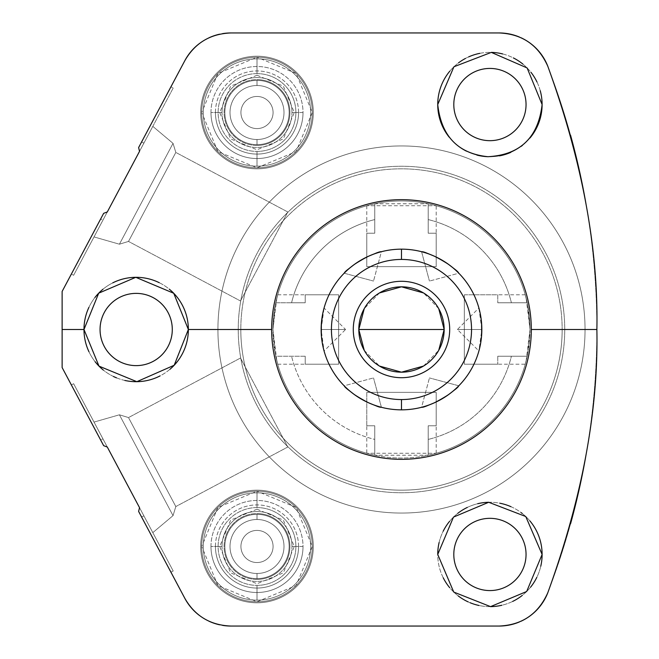 <?xml version="1.0" encoding="UTF-8"?>
<svg xmlns="http://www.w3.org/2000/svg" width="659" height="659" viewBox="0 0 659 659"><rect width="100%" height="100%" fill="white"/><g stroke="black" fill="none" stroke-linecap="round" stroke-linejoin="round"><path stroke-width="0.49" stroke-dasharray="3.29 2.47" d="M401.488 409.84A80.34 80.34 0 0 0 481.828 329.5A80.34 80.34 0 0 0 401.488 249.16A80.34 80.34 0 0 0 321.147 329.5A80.34 80.34 0 0 0 401.488 409.84A80.34 80.34 0 0 1 321.147 329.5A80.34 80.34 0 0 1 401.488 249.16A80.34 80.34 0 0 1 481.828 329.5A80.34 80.34 0 0 1 401.488 409.84M542.11 104.55A52.193 52.193 0 0 1 489.925 156.735A52.193 52.193 0 0 1 437.733 104.55A52.193 52.193 0 0 1 489.925 52.358A52.193 52.193 0 0 1 542.11 104.55M529.976 138.011A52.193 52.193 0 0 1 522.422 145.384M521.154 146.364A52.193 52.193 0 0 1 510.741 152.402M499.506 155.853A52.193 52.193 0 0 1 487.973 156.702M476.869 155.079A52.193 52.193 0 0 1 466.473 151.175M457.173 145.186A52.193 52.193 0 0 1 449.216 137.204M449.825 71.139A52.193 52.193 0 0 1 458.491 62.885M465.476 58.437A52.193 52.193 0 0 1 468.664 56.888M479.777 53.354A52.193 52.193 0 0 1 491.309 52.382M502.66 53.939A52.193 52.193 0 0 1 513.353 57.918M522.892 64.096A52.193 52.193 0 0 1 530.907 72.235M536.97 81.963A52.193 52.193 0 0 1 540.232 90.687M526.047 104.55A36.121 36.121 0 0 1 489.925 140.672A36.121 36.121 0 0 1 453.804 104.55A36.121 36.121 0 0 1 489.925 68.429A36.121 36.121 0 0 1 526.047 104.55A36.121 36.121 0 0 0 489.925 68.429A36.121 36.121 0 0 0 453.804 104.55A36.121 36.121 0 0 0 489.925 140.672A36.121 36.121 0 0 0 526.047 104.55M230.93 626.05L499.151 626.05L230.93 626.05A52.193 52.193 0 0 1 184.85 598.364L141.619 517.068L143.893 515.857L102.944 438.845L100.67 440.047L62.127 367.565L62.127 291.435L100.67 218.953L102.944 220.155L143.893 143.143L141.619 141.932L184.85 60.636A52.193 52.193 0 0 1 230.93 32.95L499.151 32.95L230.93 32.95M199.323 43.609A52.193 52.193 0 0 1 208.944 37.802M219.653 34.186A52.193 52.193 0 0 1 222.602 33.617M519.465 37.069A52.193 52.193 0 0 1 521.047 37.769A52.193 52.193 0 0 0 519.465 37.069M570.554 135.177A730.642 730.642 0 0 0 547.835 66.345A730.642 730.642 0 0 1 547.835 592.655A730.642 730.642 0 0 0 570.579 523.74M521.047 621.231A52.193 52.193 0 0 1 519.465 621.931A52.193 52.193 0 0 0 521.047 621.231M222.602 625.383A52.193 52.193 0 0 1 219.653 624.814M208.944 621.198A52.193 52.193 0 0 1 199.323 615.391M453.804 554.45A36.121 36.121 0 0 0 489.925 590.571A36.121 36.121 0 0 0 526.047 554.45A36.121 36.121 0 0 0 489.925 518.328A36.121 36.121 0 0 0 453.804 554.45A36.121 36.121 0 0 1 489.925 518.328A36.121 36.121 0 0 1 526.047 554.45A36.121 36.121 0 0 1 489.925 590.571A36.121 36.121 0 0 1 453.804 554.45M100.053 329.5A36.121 36.121 0 0 0 136.174 365.621A36.121 36.121 0 0 0 172.287 329.5A36.121 36.121 0 0 0 136.174 293.379A36.121 36.121 0 0 0 100.053 329.5A36.121 36.121 0 0 1 136.174 293.379A36.121 36.121 0 0 1 172.287 329.5A36.121 36.121 0 0 1 136.174 365.621A36.121 36.121 0 0 1 100.053 329.5M217.923 329.5A183.556 183.556 0 0 0 401.488 513.056A183.556 183.556 0 0 0 585.044 329.5A183.556 183.556 0 0 0 401.488 145.944A183.556 183.556 0 0 0 217.923 329.5A183.556 183.556 0 0 0 401.488 513.056A183.556 183.556 0 0 0 585.044 329.5A183.556 183.556 0 0 1 401.488 513.056A183.556 183.556 0 0 1 217.923 329.5A183.556 183.556 0 0 1 401.488 145.944A183.556 183.556 0 0 1 585.044 329.5A183.556 183.556 0 0 0 401.488 145.944A183.556 183.556 0 0 0 217.923 329.5A183.556 183.556 0 0 1 401.488 145.944A183.556 183.556 0 0 1 585.044 329.5A183.556 183.556 0 0 1 401.488 513.056A183.556 183.556 0 0 1 217.923 329.5M200.698 112.516A56.303 56.303 0 0 0 257.002 168.819A56.303 56.303 0 0 0 313.305 112.516A56.303 56.303 0 0 0 257.002 56.213A56.303 56.303 0 0 0 200.698 112.516A56.303 56.303 0 0 0 257.002 168.819A56.303 56.303 0 0 0 313.305 112.516A56.303 56.303 0 0 1 257.002 168.819A56.303 56.303 0 0 1 200.698 112.516A56.303 56.303 0 0 1 257.002 56.213A56.303 56.303 0 0 1 313.305 112.516A56.303 56.303 0 0 0 257.002 56.213A56.303 56.303 0 0 0 200.698 112.516A56.303 56.303 0 0 0 257.002 168.819A56.303 56.303 0 0 0 313.305 112.516A56.303 56.303 0 0 0 257.002 56.213A56.303 56.303 0 0 0 200.698 112.516M200.698 546.484A56.303 56.303 0 0 0 257.002 602.787A56.303 56.303 0 0 0 313.305 546.484A56.303 56.303 0 0 0 257.002 490.181A56.303 56.303 0 0 0 200.698 546.484A56.303 56.303 0 0 0 257.002 602.787A56.303 56.303 0 0 0 313.305 546.484A56.303 56.303 0 0 1 257.002 602.787A56.303 56.303 0 0 1 200.698 546.484A56.303 56.303 0 0 1 257.002 490.181A56.303 56.303 0 0 1 313.305 546.484A56.303 56.303 0 0 0 257.002 490.181A56.303 56.303 0 0 0 200.698 546.484A56.303 56.303 0 0 0 257.002 602.787A56.303 56.303 0 0 0 313.305 546.484A56.303 56.303 0 0 0 257.002 490.181A56.303 56.303 0 0 0 200.698 546.484M238.237 329.5A163.251 163.251 0 0 0 401.488 492.751A163.251 163.251 0 0 0 564.738 329.5A163.251 163.251 0 0 0 401.488 166.249A163.251 163.251 0 0 0 238.237 329.5A163.251 163.251 0 0 0 401.488 492.751A163.251 163.251 0 0 0 564.738 329.5A163.251 163.251 0 0 1 401.488 492.751A163.251 163.251 0 0 1 238.237 329.5A163.251 163.251 0 0 1 401.488 166.249A163.251 163.251 0 0 1 564.738 329.5A163.251 163.251 0 0 0 401.488 166.249A163.251 163.251 0 0 0 238.237 329.5A163.251 163.251 0 0 0 401.488 492.751A163.251 163.251 0 0 0 564.738 329.5A163.251 163.251 0 0 0 401.488 166.249A163.251 163.251 0 0 0 238.237 329.5M562.16 329.5A160.681 160.681 0 0 1 401.488 490.181A160.681 160.681 0 0 1 240.807 329.5A160.681 160.681 0 0 1 401.488 168.819A160.681 160.681 0 0 1 562.16 329.5A160.681 160.681 0 0 1 401.488 490.181A160.681 160.681 0 0 1 240.807 329.5A160.681 160.681 0 0 0 401.488 490.181A160.681 160.681 0 0 0 562.16 329.5A160.681 160.681 0 0 0 401.488 168.819A160.681 160.681 0 0 0 240.807 329.5A160.681 160.681 0 0 1 401.488 168.819A160.681 160.681 0 0 1 562.16 329.5A160.681 160.681 0 0 0 401.488 168.819A160.681 160.681 0 0 0 240.807 329.5A160.681 160.681 0 0 0 401.488 490.181A160.681 160.681 0 0 0 562.16 329.5M530.025 329.5A128.546 128.546 0 0 1 401.488 458.046A128.546 128.546 0 0 1 272.941 329.5A128.546 128.546 0 0 1 401.488 200.954A128.546 128.546 0 0 1 530.025 329.5L526.113 360.975L527.216 356.239A128.546 128.546 0 0 1 428.218 455.229L374.749 455.229A128.546 128.546 0 0 1 275.75 356.239L276.854 360.967L272.941 329.5A128.546 128.546 0 0 0 401.488 458.046A128.546 128.546 0 0 0 530.025 329.5L527.661 354.064L525.256 364.205L527.216 356.239L497.767 356.239L497.767 364.205L464.34 364.205L464.34 294.795L497.767 294.795L497.767 302.761L527.216 302.761L525.256 294.795L527.661 304.936L530.025 329.5A128.546 128.546 0 0 0 401.488 200.954A128.546 128.546 0 0 0 272.941 329.5L276.854 298.025L275.75 302.761A128.546 128.546 0 0 1 374.749 203.771L428.218 203.771A128.546 128.546 0 0 1 527.216 302.761L526.113 298.033L530.025 329.5M305.208 294.795L338.627 294.795L338.627 364.205L305.208 364.205L305.208 356.239L275.75 356.239L277.711 364.205L275.314 354.064L272.941 329.5L275.314 304.936L277.711 294.795L275.75 302.761L305.208 302.761L305.208 294.795L338.627 294.795L305.208 294.795L305.208 302.761L291.575 302.761A113.117 113.117 0 0 1 374.749 219.587L374.749 203.771A128.546 128.546 0 0 0 275.75 302.761L305.208 302.761L305.208 294.795L338.627 294.795L338.627 364.205L338.627 294.795L338.627 364.205L305.208 364.205L338.627 364.205L305.208 364.205L305.208 356.239L305.208 364.205L305.208 356.239L275.75 356.239A128.546 128.546 0 0 0 374.749 455.229L374.749 439.413A113.117 113.117 0 0 1 291.575 356.239A113.117 113.117 0 0 0 374.749 439.413L374.749 425.78L366.775 425.78L366.775 392.36L436.192 392.36L436.192 425.78L428.218 425.78L428.218 455.229A128.546 128.546 0 0 0 527.216 356.239L511.4 356.239A113.117 113.117 0 0 1 428.218 439.413A113.117 113.117 0 0 0 511.4 356.239L497.767 356.239L497.767 364.205L464.34 364.205L464.34 294.795L497.767 294.795L497.767 302.761L527.216 302.761A128.546 128.546 0 0 0 428.218 203.771L428.218 219.587A113.117 113.117 0 0 1 511.4 302.761A113.117 113.117 0 0 0 428.218 219.587L428.218 233.22L436.192 233.22L436.192 266.64L366.775 266.64L366.775 233.22L374.749 233.22L374.749 219.587A113.117 113.117 0 0 0 291.575 302.761L305.208 302.761L305.208 294.795M374.749 455.229L374.749 425.78L374.749 455.229L374.749 425.78L366.775 425.78L366.775 392.36L436.192 392.36L436.192 425.78L428.218 425.78L428.218 455.229L436.192 453.268L366.775 453.268L374.749 455.229M366.775 425.78L366.775 392.36L366.775 425.78L374.749 425.78L366.775 425.78M366.775 392.36L436.192 392.36L366.775 392.36L366.775 453.268M436.192 392.36L436.192 453.268M436.192 425.78L428.218 425.78L436.192 425.78M428.218 425.78L428.218 455.229L428.218 425.78M527.216 356.239L497.767 356.239L527.216 356.239M497.767 356.239L497.767 364.205L497.767 356.239M497.767 364.205L464.34 364.205L497.767 364.205M464.34 364.205L464.34 294.795L464.34 364.205L525.256 364.205M464.34 294.795L525.256 294.795M497.767 294.795L497.767 302.761L497.767 294.795M497.767 302.761L527.216 302.761L497.767 302.761M428.218 203.771L428.218 233.22L428.218 203.771L428.218 233.22L436.192 233.22L436.192 266.64L366.775 266.64L366.775 233.22L374.749 233.22L374.749 203.771L366.775 205.732L436.192 205.732L428.218 203.771M436.192 233.22L436.192 266.64L436.192 233.22L428.218 233.22L436.192 233.22M436.192 266.64L366.775 266.64L436.192 266.64L436.192 205.732M366.775 266.64L366.775 205.732M366.775 233.22L374.749 233.22L366.775 233.22M374.749 233.22L374.749 203.771L374.749 233.22M540.767 566.229A52.193 52.193 0 0 1 536.83 577.325M530.577 587.177A52.193 52.193 0 0 1 522.356 595.341M512.644 601.436A52.193 52.193 0 0 1 501.87 605.25M490.551 606.634A52.193 52.193 0 0 1 479.134 605.514M470.032 602.697A52.193 52.193 0 0 1 468.203 601.906M458.236 595.917A52.193 52.193 0 0 1 449.726 587.729M443.235 577.778A52.193 52.193 0 0 1 489.925 502.265A52.193 52.193 0 0 1 542.11 554.45A52.193 52.193 0 0 1 489.925 606.642A52.193 52.193 0 0 1 437.733 554.45M439.133 542.439A52.193 52.193 0 0 1 443.202 531.187M449.562 521.368A52.193 52.193 0 0 1 457.783 513.336M467.272 507.438A52.193 52.193 0 0 1 477.717 503.707M488.698 502.273A52.193 52.193 0 0 1 499.975 503.237M510.956 506.689A52.193 52.193 0 0 1 521.162 512.644M522.159 513.41A52.193 52.193 0 0 1 529.902 520.907M173.202 570.991L143.893 515.857L141.619 517.068L170.936 572.193L173.202 570.991L73.684 383.818L107.302 447.049L73.627 383.719L71.361 384.922L100.67 440.047L102.944 438.845L73.627 383.719M94.023 422.081L152.806 532.629L94.023 422.081L152.806 532.629L173.037 515.643L119.419 414.799L94.023 422.081L119.419 414.799L173.037 515.643L152.806 532.629L94.023 422.081M173.202 88.009L139.527 151.348L173.202 88.009L170.936 86.807L138.629 147.55L170.903 86.856L141.619 141.932L143.893 143.143L88.94 246.499L107.302 211.951L73.627 275.281L102.944 220.155L100.67 218.953L62.127 291.435L62.127 367.565L103.661 445.673L71.361 384.922M170.936 572.193L184.85 598.364M170.936 86.807L184.85 60.636M71.361 274.078L103.661 213.327L71.361 274.078L73.627 275.281M152.806 126.371L94.023 236.919L152.806 126.371L94.023 236.919L119.419 244.201L173.037 143.357L152.806 126.371L173.037 143.357L119.419 244.201L94.023 236.919L152.806 126.371M173.037 143.357L175.821 152.443L128.505 241.425L119.419 244.201L173.037 143.357L119.419 244.201L128.505 241.425L175.821 152.443L173.037 143.357M287.81 211.992L175.821 152.443L128.505 241.425L240.494 300.974L287.81 211.992L240.494 300.974L128.505 241.425L175.821 152.443L287.81 211.992L240.494 300.974L287.81 211.992M585.917 203.466A730.642 730.642 0 0 1 585.909 455.583M119.419 414.799L128.505 417.575L175.821 506.557L173.037 515.643L119.419 414.799L173.037 515.643L175.821 506.557L128.505 417.575L119.419 414.799M240.494 358.026L128.505 417.575L175.821 506.557L287.81 447.008L240.494 358.026L287.81 447.008L175.821 506.557L128.505 417.575L240.494 358.026L287.81 447.008L240.494 358.026M188.359 329.5A52.193 52.193 0 0 1 136.174 381.693A52.193 52.193 0 0 1 83.981 329.5A52.193 52.193 0 0 1 136.174 277.307A52.193 52.193 0 0 1 188.359 329.5M169.973 369.262A52.193 52.193 0 0 1 160.112 375.877M124.815 380.441A52.193 52.193 0 0 1 116.478 377.829M113.447 376.478A52.193 52.193 0 0 1 103.364 370.094M95.118 361.717A52.193 52.193 0 0 1 88.981 351.791M88.924 307.341A52.193 52.193 0 0 1 94.921 297.53M102.961 289.243A52.193 52.193 0 0 1 112.78 282.843M159.214 282.678A52.193 52.193 0 0 1 169.355 289.219M257.002 57.242A55.274 55.274 0 0 1 312.275 112.516A55.274 55.274 0 0 1 257.002 167.79A55.274 55.274 0 0 1 201.728 112.516A55.274 55.274 0 0 1 257.002 57.242A55.274 55.274 0 0 1 312.275 112.516A55.274 55.274 0 0 1 257.002 167.79A55.274 55.274 0 0 0 312.275 112.516A55.274 55.274 0 0 0 257.002 57.242A55.274 55.274 0 0 0 201.728 112.516A55.274 55.274 0 0 0 257.002 167.79A55.274 55.274 0 0 1 201.728 112.516A55.274 55.274 0 0 1 257.002 57.242A55.274 55.274 0 0 1 312.275 112.516A55.274 55.274 0 0 1 257.002 167.79A55.274 55.274 0 0 1 201.728 112.516A55.274 55.274 0 0 1 257.002 57.242L257.002 58.857A53.659 53.659 0 0 0 203.343 112.516A53.659 53.659 0 0 0 257.002 166.175A53.659 53.659 0 0 0 310.661 112.516A53.659 53.659 0 0 0 257.002 58.857A53.659 53.659 0 0 0 203.343 112.516A53.659 53.659 0 0 0 257.002 166.175L257.002 151.413A38.889 38.889 0 0 1 218.113 112.516A38.889 38.889 0 0 1 257.002 73.627L257.002 57.242L257.002 73.627A38.889 38.889 0 0 1 295.891 112.516A38.889 38.889 0 0 1 257.002 151.413L257.002 166.175A53.659 53.659 0 0 0 310.661 112.516A53.659 53.659 0 0 0 257.002 58.857L257.002 57.242L217.915 73.437L201.728 112.516L217.915 151.603L257.002 167.79L296.089 151.603L312.275 112.516L296.089 73.437L257.002 57.242M257.002 73.627A38.889 38.889 0 0 1 295.891 112.516A38.889 38.889 0 0 1 257.002 151.413A38.889 38.889 0 0 1 218.113 112.516A38.889 38.889 0 0 1 257.002 73.627M257.002 80.382A32.134 32.134 0 0 0 224.867 112.516A32.134 32.134 0 0 0 257.002 144.65A32.134 32.134 0 0 0 289.136 112.516A32.134 32.134 0 0 0 257.002 80.382L257.002 85.522A26.994 26.994 0 0 0 230.007 112.516A26.994 26.994 0 0 0 257.002 139.51L257.002 144.65A32.134 32.134 0 0 1 224.867 112.516A32.134 32.134 0 0 1 257.002 80.382A32.134 32.134 0 0 1 289.136 112.516A32.134 32.134 0 0 1 257.002 144.65L257.002 139.51A26.994 26.994 0 0 0 283.996 112.516A26.994 26.994 0 0 0 257.002 85.522L257.002 80.382M257.002 85.522A26.994 26.994 0 0 1 283.996 112.516A26.994 26.994 0 0 1 257.002 139.51A26.994 26.994 0 0 0 283.996 112.516A26.994 26.994 0 0 0 257.002 85.522A26.994 26.994 0 0 0 230.007 112.516A26.994 26.994 0 0 0 257.002 139.51A26.994 26.994 0 0 1 230.007 112.516A26.994 26.994 0 0 1 257.002 85.522A26.994 26.994 0 0 1 283.996 112.516A26.994 26.994 0 0 1 257.002 139.51A26.994 26.994 0 0 1 230.007 112.516A26.994 26.994 0 0 1 257.002 85.522M257.002 96.453A16.071 16.071 0 0 0 240.93 112.516A16.071 16.071 0 0 0 257.002 128.587A16.071 16.071 0 0 0 273.073 112.516A16.071 16.071 0 0 0 257.002 96.453A16.071 16.071 0 0 0 240.93 112.516A16.071 16.071 0 0 0 257.002 128.587A16.071 16.071 0 0 1 240.93 112.516A16.071 16.071 0 0 1 257.002 96.453A16.071 16.071 0 0 1 273.073 112.516A16.071 16.071 0 0 1 257.002 128.587A16.071 16.071 0 0 0 273.073 112.516A16.071 16.071 0 0 0 257.002 96.453A16.071 16.071 0 0 0 240.93 112.516A16.071 16.071 0 0 0 257.002 128.587A16.071 16.071 0 0 0 273.073 112.516A16.071 16.071 0 0 0 257.002 96.453M257.002 145.425A32.909 32.909 0 0 1 224.093 112.516A32.909 32.909 0 0 1 257.002 79.607A32.909 32.909 0 0 1 289.911 112.516A32.909 32.909 0 0 1 257.002 145.425A32.909 32.909 0 0 1 224.093 112.516A32.909 32.909 0 0 1 257.002 79.607A32.909 32.909 0 0 0 224.093 112.516A32.909 32.909 0 0 0 257.002 145.425A32.909 32.909 0 0 0 289.911 112.516A32.909 32.909 0 0 0 257.002 79.607A32.909 32.909 0 0 1 289.911 112.516A32.909 32.909 0 0 1 257.002 145.425A32.909 32.909 0 0 0 289.911 112.516A32.909 32.909 0 0 0 257.002 79.607A32.909 32.909 0 0 0 224.093 112.516A32.909 32.909 0 0 0 257.002 145.425M210.979 112.516A46.015 46.015 0 0 1 257.002 66.501A46.015 46.015 0 0 1 303.016 112.516A46.015 46.015 0 0 1 257.002 158.539A46.015 46.015 0 0 1 210.979 112.516A46.015 46.015 0 0 1 257.002 66.501A46.015 46.015 0 0 1 303.016 112.516L298.568 112.516A41.566 41.566 0 0 0 257.002 70.95A41.566 41.566 0 0 0 215.435 112.516L210.979 112.516L215.435 112.516A41.566 41.566 0 0 0 257.002 154.082A41.566 41.566 0 0 0 298.568 112.516L303.016 112.516A46.015 46.015 0 0 1 257.002 158.539A46.015 46.015 0 0 1 210.979 112.516M215.435 112.516L222.034 112.516A34.96 34.96 0 0 0 257.002 147.484A34.96 34.96 0 0 0 291.962 112.516L298.568 112.516A41.566 41.566 0 0 1 257.002 154.082A41.566 41.566 0 0 1 215.435 112.516A41.566 41.566 0 0 1 257.002 70.95A41.566 41.566 0 0 1 298.568 112.516L291.962 112.516A34.96 34.96 0 0 0 257.002 77.556A34.96 34.96 0 0 0 222.034 112.516L215.435 112.516M222.034 112.516A34.96 34.96 0 0 1 257.002 77.556A34.96 34.96 0 0 1 291.962 112.516A34.96 34.96 0 0 0 257.002 77.556A34.96 34.96 0 0 0 222.034 112.516A34.96 34.96 0 0 0 257.002 147.484A34.96 34.96 0 0 0 291.962 112.516A34.96 34.96 0 0 1 257.002 147.484A34.96 34.96 0 0 1 222.034 112.516A34.96 34.96 0 0 1 257.002 77.556A34.96 34.96 0 0 1 291.962 112.516A34.96 34.96 0 0 1 257.002 147.484A34.96 34.96 0 0 1 222.034 112.516M257.002 491.21A55.274 55.274 0 0 1 312.275 546.484A55.274 55.274 0 0 1 257.002 601.758A55.274 55.274 0 0 1 201.728 546.484A55.274 55.274 0 0 1 257.002 491.21A55.274 55.274 0 0 1 312.275 546.484A55.274 55.274 0 0 1 257.002 601.758A55.274 55.274 0 0 0 312.275 546.484A55.274 55.274 0 0 0 257.002 491.21A55.274 55.274 0 0 0 201.728 546.484A55.274 55.274 0 0 0 257.002 601.758A55.274 55.274 0 0 1 201.728 546.484A55.274 55.274 0 0 1 257.002 491.21A55.274 55.274 0 0 1 312.275 546.484A55.274 55.274 0 0 1 257.002 601.758A55.274 55.274 0 0 1 201.728 546.484A55.274 55.274 0 0 1 257.002 491.21L257.002 492.825A53.659 53.659 0 0 0 203.343 546.484A53.659 53.659 0 0 0 257.002 600.143A53.659 53.659 0 0 0 310.661 546.484A53.659 53.659 0 0 0 257.002 492.825A53.659 53.659 0 0 0 203.343 546.484A53.659 53.659 0 0 0 257.002 600.143L257.002 585.373A38.889 38.889 0 0 1 218.113 546.484A38.889 38.889 0 0 1 257.002 507.587L257.002 491.21L257.002 507.587A38.889 38.889 0 0 1 295.891 546.484A38.889 38.889 0 0 1 257.002 585.373L257.002 600.143A53.659 53.659 0 0 0 310.661 546.484A53.659 53.659 0 0 0 257.002 492.825L257.002 491.21L217.915 507.397L201.728 546.484L217.915 585.563L257.002 601.758L296.089 585.563L312.275 546.484L296.089 507.397L257.002 491.21M257.002 507.587A38.889 38.889 0 0 1 295.891 546.484A38.889 38.889 0 0 1 257.002 585.373A38.889 38.889 0 0 1 218.113 546.484A38.889 38.889 0 0 1 257.002 507.587M257.002 514.349A32.134 32.134 0 0 0 224.867 546.484A32.134 32.134 0 0 0 257.002 578.618A32.134 32.134 0 0 0 289.136 546.484A32.134 32.134 0 0 0 257.002 514.349L257.002 519.49A26.994 26.994 0 0 0 230.007 546.484A26.994 26.994 0 0 0 257.002 573.478L257.002 578.618A32.134 32.134 0 0 1 224.867 546.484A32.134 32.134 0 0 1 257.002 514.349A32.134 32.134 0 0 1 289.136 546.484A32.134 32.134 0 0 1 257.002 578.618L257.002 573.478A26.994 26.994 0 0 0 283.996 546.484A26.994 26.994 0 0 0 257.002 519.49L257.002 514.349M257.002 519.49A26.994 26.994 0 0 1 283.996 546.484A26.994 26.994 0 0 1 257.002 573.478A26.994 26.994 0 0 0 283.996 546.484A26.994 26.994 0 0 0 257.002 519.49A26.994 26.994 0 0 0 230.007 546.484A26.994 26.994 0 0 0 257.002 573.478A26.994 26.994 0 0 1 230.007 546.484A26.994 26.994 0 0 1 257.002 519.49A26.994 26.994 0 0 1 283.996 546.484A26.994 26.994 0 0 1 257.002 573.478A26.994 26.994 0 0 1 230.007 546.484A26.994 26.994 0 0 1 257.002 519.49M257.002 530.413A16.071 16.071 0 0 0 240.93 546.484A16.071 16.071 0 0 0 257.002 562.547A16.071 16.071 0 0 0 273.073 546.484A16.071 16.071 0 0 0 257.002 530.413A16.071 16.071 0 0 0 240.93 546.484A16.071 16.071 0 0 0 257.002 562.547A16.071 16.071 0 0 1 240.93 546.484A16.071 16.071 0 0 1 257.002 530.413A16.071 16.071 0 0 1 273.073 546.484A16.071 16.071 0 0 1 257.002 562.547A16.071 16.071 0 0 0 273.073 546.484A16.071 16.071 0 0 0 257.002 530.413A16.071 16.071 0 0 0 240.93 546.484A16.071 16.071 0 0 0 257.002 562.547A16.071 16.071 0 0 0 273.073 546.484A16.071 16.071 0 0 0 257.002 530.413M257.002 579.393A32.909 32.909 0 0 1 224.093 546.484A32.909 32.909 0 0 1 257.002 513.575A32.909 32.909 0 0 1 289.911 546.484A32.909 32.909 0 0 1 257.002 579.393A32.909 32.909 0 0 1 224.093 546.484A32.909 32.909 0 0 1 257.002 513.575A32.909 32.909 0 0 0 224.093 546.484A32.909 32.909 0 0 0 257.002 579.393A32.909 32.909 0 0 0 289.911 546.484A32.909 32.909 0 0 0 257.002 513.575A32.909 32.909 0 0 1 289.911 546.484A32.909 32.909 0 0 1 257.002 579.393A32.909 32.909 0 0 0 289.911 546.484A32.909 32.909 0 0 0 257.002 513.575A32.909 32.909 0 0 0 224.093 546.484A32.909 32.909 0 0 0 257.002 579.393M210.979 546.484A46.015 46.015 0 0 1 257.002 500.461A46.015 46.015 0 0 1 303.016 546.484A46.015 46.015 0 0 1 257.002 592.499A46.015 46.015 0 0 1 210.979 546.484A46.015 46.015 0 0 1 257.002 500.461A46.015 46.015 0 0 1 303.016 546.484L298.568 546.484A41.566 41.566 0 0 0 257.002 504.918A41.566 41.566 0 0 0 215.435 546.484L210.979 546.484L215.435 546.484A41.566 41.566 0 0 0 257.002 588.05A41.566 41.566 0 0 0 298.568 546.484L303.016 546.484A46.015 46.015 0 0 1 257.002 592.499A46.015 46.015 0 0 1 210.979 546.484M215.435 546.484L222.034 546.484A34.96 34.96 0 0 0 257.002 581.444A34.96 34.96 0 0 0 291.962 546.484L298.568 546.484A41.566 41.566 0 0 1 257.002 588.05A41.566 41.566 0 0 1 215.435 546.484A41.566 41.566 0 0 1 257.002 504.918A41.566 41.566 0 0 1 298.568 546.484L291.962 546.484A34.96 34.96 0 0 0 257.002 511.516A34.96 34.96 0 0 0 222.034 546.484L215.435 546.484M222.034 546.484A34.96 34.96 0 0 1 257.002 511.516A34.96 34.96 0 0 1 291.962 546.484A34.96 34.96 0 0 0 257.002 511.516A34.96 34.96 0 0 0 222.034 546.484A34.96 34.96 0 0 0 257.002 581.444A34.96 34.96 0 0 0 291.962 546.484A34.96 34.96 0 0 1 257.002 581.444A34.96 34.96 0 0 1 222.034 546.484A34.96 34.96 0 0 1 257.002 511.516A34.96 34.96 0 0 1 291.962 546.484A34.96 34.96 0 0 1 257.002 581.444A34.96 34.96 0 0 1 222.034 546.484M421.579 407.287C423.688 409.873 459.982 388.917 458.804 385.795C459.982 388.917 423.696 409.873 421.579 407.287L422.551 407.031L421.579 407.287L429.446 377.928L421.579 407.287M480.016 346.469L481.828 329.5L457.404 329.5L481.828 329.5L457.404 329.5L481.828 329.5L478.895 308.008L480.378 314.31L481.828 329.5L478.895 350.992L480.37 344.698L481.828 329.5L481.095 318.725M458.804 273.205C459.982 270.083 423.688 249.127 421.579 251.713C423.696 249.127 459.982 270.083 458.804 273.205L458.087 272.488L458.804 273.205L429.446 281.072L458.804 273.205M322.959 312.531L321.147 329.5L324.071 308.008L322.597 314.302L321.147 329.5L324.071 350.992L322.597 344.69L321.147 329.5L345.571 329.5L321.147 329.5L321.872 340.275M344.163 385.795C342.985 388.917 379.279 409.873 381.396 407.287C379.271 409.873 342.985 388.917 344.163 385.795L344.879 386.512L344.163 385.795L373.529 377.928L344.163 385.795M381.396 251.713C379.279 249.127 342.985 270.083 344.163 273.205C342.985 270.083 379.271 249.127 381.396 251.713L380.416 251.969L381.396 251.713L373.529 281.072L381.396 251.713M358.809 329.5A42.678 42.678 0 0 1 401.488 286.822A42.678 42.678 0 0 1 444.158 329.5A42.678 42.678 0 0 1 401.488 372.178A42.678 42.678 0 0 1 358.809 329.5A42.678 42.678 0 0 1 401.488 286.822A42.678 42.678 0 0 1 444.158 329.5A42.678 42.678 0 0 1 401.488 372.178A42.678 42.678 0 0 1 358.809 329.5M364.229 350.316L379.51 366.083M423.457 366.083L438.737 350.316M438.737 308.684L423.457 292.917M379.51 292.917L364.229 308.684M321.337 323.948L321.864 318.75M322.564 314.442L322.721 313.684M323.157 311.625L323.264 311.155M323.487 348.743L324.071 350.992L345.571 329.5L321.147 329.5L345.571 329.5L324.071 308.008L323.174 311.567M322.062 341.626L322.721 345.341M322.976 346.543L323.272 347.861M323.297 347.985L323.174 347.425M322.753 345.489L322.597 344.69M321.889 340.39L321.345 335.126M346.972 388.513L350.366 391.479M354.171 394.428L358.694 397.492M358.916 397.632L368.711 402.847M373.002 404.618L373.431 404.783M374.246 405.079L377.607 406.208M380.416 407.031L381.396 407.287L373.529 377.928L381.396 407.287L380.416 407.031M377.632 406.216L373.365 404.758M368.908 402.937L363.99 400.557M363.76 400.433L354.353 394.56M349.649 390.878L346.996 388.538M377.632 252.784L373.365 254.242M368.908 256.063L363.99 258.443M363.76 258.567L354.353 264.44M349.649 268.122L346.988 270.462M344.879 272.488L344.163 273.205L373.529 281.072L344.163 273.205L344.879 272.488M346.972 270.487L350.366 267.521M354.171 264.564L358.694 261.499M358.916 261.368L368.711 256.153M373.002 254.382L373.431 254.217M374.246 253.921L377.607 252.792M425.335 406.216L429.602 404.758M434.059 402.937L438.976 400.557M439.207 400.433L448.622 394.56M453.326 390.878L452.601 391.479M458.087 386.512L458.804 385.795L429.446 377.928L458.804 385.795L458.087 386.512M448.795 394.436L444.273 397.501M444.051 397.632L434.265 402.847M429.973 404.618L429.536 404.783M428.721 405.079L425.368 406.208M480.905 317.374L480.246 313.659M479.999 312.457L479.694 311.139M479.488 310.257L478.895 308.008L457.404 329.5L478.895 350.992L479.793 347.433M479.67 311.015L479.801 311.575M480.222 313.511L480.378 314.31M481.086 318.61L481.63 323.874M481.63 335.052L481.103 340.25M480.403 344.558L480.254 345.316M479.81 347.375L479.703 347.845M453.326 268.122L452.601 267.521M448.795 264.572L444.273 261.508M444.051 261.368L434.265 256.153M429.965 254.382L429.536 254.217M428.721 253.921L425.36 252.792M422.551 251.969L421.579 251.713L429.446 281.072L421.579 251.713L422.551 251.969M425.335 252.784L429.602 254.242M434.059 256.063L438.976 258.443M439.207 258.567L448.614 264.44M353.282 329.5A48.206 48.206 0 0 1 401.488 281.294A48.206 48.206 0 0 1 449.685 329.5A48.206 48.206 0 0 1 401.488 377.706A48.206 48.206 0 0 1 353.282 329.5A48.206 48.206 0 0 0 401.488 377.706A48.206 48.206 0 0 0 449.685 329.5A48.206 48.206 0 0 0 401.488 281.294A48.206 48.206 0 0 0 353.282 329.5M277.711 364.205L338.627 364.205M277.711 294.795L338.627 294.795M257.002 75.241L230.642 86.156L219.727 112.516L230.642 138.876L257.002 149.799L283.362 138.876L294.276 112.516L283.362 86.156L257.002 75.241M257.002 509.201L230.642 520.124L219.727 546.484L230.642 572.844L257.002 583.759L283.362 572.844L294.276 546.484L283.362 520.124L257.002 509.201"/><path stroke-width="0.99" d="M199.323 615.391A52.193 52.193 0 0 1 184.85 598.364L138.629 511.45L139.527 507.652L107.302 447.049L103.661 445.673L62.127 367.565L62.127 329.5L83.981 329.5L98.99 366.132L136.85 381.685L174.198 365.243L188.359 329.5L271.656 329.5A129.831 129.831 0 0 1 401.488 199.669A129.831 129.831 0 0 1 531.311 329.5A129.831 129.831 0 0 1 401.488 459.331A129.831 129.831 0 0 1 271.656 329.5L188.359 329.5L173.729 293.263L135.787 277.315L98.702 293.173L83.981 329.5L62.127 329.5L62.127 291.435L103.661 213.327L107.302 211.951L139.527 151.348L138.629 147.55L184.85 60.636C195.015 42.967 210.378 33.741 230.93 32.95L499.151 32.95C522.142 33.971 538.37 45.1 547.835 66.345C582.177 161.134 598.52 248.855 596.873 329.5L531.311 329.5A129.831 129.831 0 0 0 401.488 199.669A129.831 129.831 0 0 0 271.656 329.5A129.831 129.831 0 0 0 401.488 459.331A129.831 129.831 0 0 0 531.311 329.5L596.873 329.5C598.52 410.195 582.177 497.916 547.835 592.655A52.193 52.193 0 0 1 521.047 621.231A52.193 52.193 0 0 0 547.835 592.655C538.37 613.9 522.142 625.029 499.151 626.05L230.93 626.05A52.193 52.193 0 0 1 222.602 625.383M449.216 137.204A52.193 52.193 0 0 1 437.733 104.55C441.299 136.232 458.046 153.613 487.973 156.702C520.19 154.898 538.238 137.509 542.11 104.55L527.118 67.943L491.309 52.382L453.936 66.757L437.733 104.55C441.299 136.232 458.046 153.613 487.973 156.702C520.19 154.898 538.238 137.509 542.11 104.55L527.118 67.943L491.309 52.382L453.936 66.757L437.733 104.55A52.193 52.193 0 0 1 449.825 71.139M540.232 90.687A52.193 52.193 0 0 1 529.976 138.011M522.422 145.384A52.193 52.193 0 0 1 521.154 146.364M510.741 152.402A52.193 52.193 0 0 1 499.506 155.853M487.973 156.702A52.193 52.193 0 0 1 476.869 155.079M466.473 151.175A52.193 52.193 0 0 1 457.173 145.186M458.491 62.885A52.193 52.193 0 0 1 465.476 58.437M468.664 56.888A52.193 52.193 0 0 1 479.777 53.354M491.309 52.382A52.193 52.193 0 0 1 502.66 53.939M513.353 57.918A52.193 52.193 0 0 1 522.892 64.096M530.907 72.235A52.193 52.193 0 0 1 536.97 81.963M453.804 104.55A36.121 36.121 0 0 0 489.925 140.672A36.121 36.121 0 0 0 526.047 104.55A36.121 36.121 0 0 0 489.925 68.429A36.121 36.121 0 0 0 453.804 104.55A36.121 36.121 0 0 0 489.925 140.672A36.121 36.121 0 0 0 526.047 104.55A36.121 36.121 0 0 0 489.925 68.429A36.121 36.121 0 0 0 453.804 104.55M222.602 33.617A52.193 52.193 0 0 1 230.93 32.95C210.378 33.741 195.015 42.967 184.85 60.636A52.193 52.193 0 0 1 199.323 43.609M208.944 37.802A52.193 52.193 0 0 1 219.653 34.186M230.93 626.05C210.378 625.259 195.015 616.033 184.85 598.364C195.015 616.033 210.378 625.259 230.93 626.05L499.151 626.05A52.193 52.193 0 0 0 509.152 625.078A52.193 52.193 0 0 1 499.151 626.05C522.142 625.029 538.37 613.9 547.835 592.655C582.177 497.916 598.52 410.195 596.873 329.5C598.52 248.855 582.177 161.134 547.835 66.345A52.193 52.193 0 0 0 521.047 37.769A52.193 52.193 0 0 1 547.835 66.345C538.37 45.1 522.142 33.971 499.151 32.95A52.193 52.193 0 0 1 509.152 33.922A52.193 52.193 0 0 0 499.151 32.95L230.93 32.95M509.522 33.988A52.193 52.193 0 0 1 519.465 37.069A52.193 52.193 0 0 0 509.522 33.988M519.465 621.931A52.193 52.193 0 0 1 509.522 625.012A52.193 52.193 0 0 0 519.465 621.931M219.653 624.814A52.193 52.193 0 0 1 208.944 621.198M453.804 554.45A36.121 36.121 0 0 0 489.925 590.571A36.121 36.121 0 0 0 526.047 554.45A36.121 36.121 0 0 0 489.925 518.328A36.121 36.121 0 0 0 453.804 554.45A36.121 36.121 0 0 0 489.925 590.571A36.121 36.121 0 0 0 526.047 554.45A36.121 36.121 0 0 0 489.925 518.328A36.121 36.121 0 0 0 453.804 554.45M529.902 520.907A52.193 52.193 0 0 1 540.767 566.229M536.83 577.325A52.193 52.193 0 0 1 530.577 587.177M522.356 595.341A52.193 52.193 0 0 1 512.644 601.436M501.87 605.25A52.193 52.193 0 0 1 490.551 606.634M479.134 605.514A52.193 52.193 0 0 1 470.032 602.697M468.203 601.906A52.193 52.193 0 0 1 458.236 595.917M449.726 587.729A52.193 52.193 0 0 1 443.235 577.778M437.733 554.45L453.754 592.079L490.551 606.634L526.681 591.494L542.11 554.45L525.758 516.516L488.698 502.273L453.474 517.101L437.733 554.45L453.754 592.079L490.551 606.634L526.681 591.494L542.11 554.45L525.758 516.516L488.698 502.273L453.474 517.101L437.733 554.45A52.193 52.193 0 0 1 439.133 542.439M443.202 531.187A52.193 52.193 0 0 1 449.562 521.368M457.783 513.336A52.193 52.193 0 0 1 467.272 507.438M477.717 503.707A52.193 52.193 0 0 1 488.698 502.273M499.975 503.237A52.193 52.193 0 0 1 510.956 506.689M521.162 512.644A52.193 52.193 0 0 1 522.159 513.41M184.85 60.636L138.629 147.55L139.527 151.348L107.302 211.951L103.661 213.327L62.127 291.435L62.127 367.565L103.661 445.673L107.302 447.049L139.527 507.652L138.629 511.45L184.85 598.364M570.554 135.177A730.642 730.642 0 0 1 585.917 203.466M585.909 455.583A730.642 730.642 0 0 1 570.579 523.74M88.981 351.791A52.193 52.193 0 0 1 83.981 329.5L98.99 366.132L136.85 381.685L174.198 365.243L188.359 329.5L173.729 293.263L135.787 277.315L98.702 293.173L83.981 329.5A52.193 52.193 0 0 1 88.924 307.341M169.355 289.219A52.193 52.193 0 0 1 169.973 369.262M160.112 375.877A52.193 52.193 0 0 1 124.815 380.441M116.478 377.829A52.193 52.193 0 0 1 113.447 376.478M103.364 370.094A52.193 52.193 0 0 1 95.118 361.717M94.921 297.53A52.193 52.193 0 0 1 102.961 289.243M112.78 282.843A52.193 52.193 0 0 1 159.214 282.678M100.053 329.5A36.121 36.121 0 0 0 136.174 365.621A36.121 36.121 0 0 0 172.287 329.5A36.121 36.121 0 0 0 136.174 293.379A36.121 36.121 0 0 0 100.053 329.5A36.121 36.121 0 0 0 136.174 365.621A36.121 36.121 0 0 0 172.287 329.5A36.121 36.121 0 0 0 136.174 293.379A36.121 36.121 0 0 0 100.053 329.5M401.488 409.84A80.34 80.34 0 0 0 481.828 329.5A80.34 80.34 0 0 0 401.488 249.16A80.34 80.34 0 0 0 321.147 329.5A80.34 80.34 0 0 0 401.488 409.84A80.34 80.34 0 0 1 321.147 329.5A80.34 80.34 0 0 1 401.488 249.16L401.488 259.44A70.06 70.06 0 0 0 331.428 329.5A70.06 70.06 0 0 0 401.488 399.56L401.488 409.84L401.488 399.56A70.06 70.06 0 0 0 471.539 329.5A70.06 70.06 0 0 0 401.488 259.44L401.488 249.16A80.34 80.34 0 0 1 481.828 329.5A80.34 80.34 0 0 1 401.488 409.84M401.488 259.44A70.06 70.06 0 0 0 331.428 329.5A70.06 70.06 0 0 0 401.488 399.56A70.06 70.06 0 0 0 471.539 329.5A70.06 70.06 0 0 0 401.488 259.44M438.737 350.316L444.158 329.5L358.809 329.5A42.678 42.678 0 0 1 401.488 286.822A42.678 42.678 0 0 1 444.158 329.5A42.678 42.678 0 0 1 401.488 372.178A42.678 42.678 0 0 1 358.809 329.5A42.678 42.678 0 0 0 401.488 372.178A42.678 42.678 0 0 0 444.158 329.5A42.678 42.678 0 0 0 401.488 286.822A42.678 42.678 0 0 0 358.809 329.5L364.229 350.316M379.51 366.083L401.488 372.178L423.457 366.083M364.229 308.684L358.809 329.5L444.158 329.5L438.737 308.684M423.457 292.917L401.488 286.822L379.51 292.917M321.345 335.126L321.337 323.948M321.864 318.75L322.564 314.442M322.721 313.684L323.157 311.625M323.264 311.155L324.071 308.008M323.174 311.567L322.959 312.531M321.872 340.275L322.062 341.626M322.721 345.341L322.976 346.543M323.272 347.861L323.487 348.743M324.071 350.992L323.297 347.985M323.174 347.425L322.753 345.489M322.597 344.69L321.889 340.39M350.366 391.479L354.171 394.428M368.711 402.847L373.002 404.618M373.431 404.783L374.246 405.079M373.365 404.758L368.908 402.937M354.353 394.56L350.67 391.726M350.316 391.438L349.649 390.878M373.365 254.242L368.908 256.063M354.353 264.44L350.67 267.274M350.316 267.562L349.649 268.122M346.988 270.462L344.879 272.488L346.972 270.487M350.366 267.521L354.171 264.564M368.711 256.153L373.002 254.382M373.431 254.217L374.246 253.921M429.602 404.758L434.059 402.937M448.622 394.56L452.296 391.726M452.659 391.438L453.326 390.878M455.979 388.538L458.087 386.512L455.995 388.513M452.601 391.479L448.795 394.436M434.265 402.847L429.973 404.618M429.536 404.783L428.721 405.079M481.095 318.725L480.905 317.374M480.246 313.659L479.999 312.457M479.694 311.139L479.488 310.257M478.895 308.008L479.67 311.015M479.801 311.575L480.222 313.511M480.378 314.31L481.086 318.61M481.63 323.874L481.63 335.052M481.103 340.25L480.403 344.558M480.254 345.316L479.81 347.375M479.703 347.845L478.895 350.992M479.793 347.433L480.016 346.469M458.087 272.488L455.995 270.487L458.087 272.488M452.601 267.521L448.795 264.572M434.265 256.153L429.965 254.382M429.536 254.217L428.721 253.921M429.602 254.242L434.059 256.063M448.614 264.44L452.296 267.274M452.651 267.562L453.326 268.122M449.685 329.5A48.206 48.206 0 0 0 401.488 281.294A48.206 48.206 0 0 0 353.282 329.5A48.206 48.206 0 0 0 401.488 377.706A48.206 48.206 0 0 0 449.685 329.5"/></g></svg>
